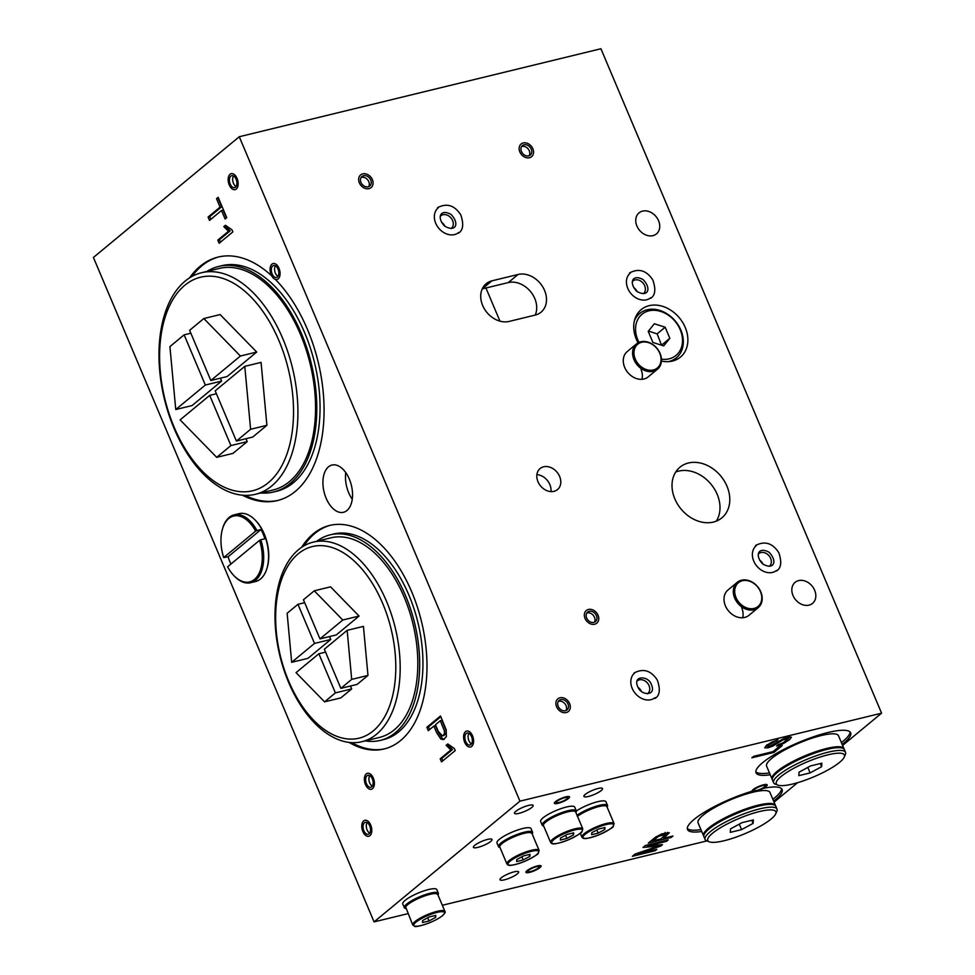 <?xml version="1.0" encoding="UTF-8"?>
<svg xmlns="http://www.w3.org/2000/svg" width="975" height="975" viewBox="0 0 975 975"><rect width="100%" height="100%" fill="white"/><g stroke="black" fill="none" stroke-linecap="round" stroke-linejoin="round"><path stroke-width="1.46" d="M569.632 703.584A8.214 6.459 -129.6 0 1 568.352 711.506A8.214 6.459 -129.6 0 1 558.139 709.288A8.214 6.459 -129.6 0 1 557.871 698.843A8.214 6.459 -129.6 0 1 569.632 703.584A8.214 6.459 50.4 0 0 557.871 698.843A8.214 6.459 50.4 0 0 558.139 709.288A8.214 6.459 50.4 0 0 568.352 711.506A8.214 6.459 50.4 0 0 569.632 703.584M372.389 179.656A8.214 6.459 -129.6 0 1 371.109 187.578A8.214 6.459 -129.6 0 1 360.896 185.36A8.214 6.459 -129.6 0 1 360.628 174.915A8.214 6.459 -129.6 0 1 372.389 179.656M598.065 615.262A8.214 6.459 -129.6 0 1 596.785 623.171A8.214 6.459 -129.6 0 1 586.572 620.953A8.214 6.459 -129.6 0 1 586.304 610.508A8.214 6.459 -129.6 0 1 598.065 615.262M637.26 680.928A8.214 6.459 -129.6 0 1 637.297 680.891A8.214 6.459 -129.6 0 1 647.51 683.109A8.214 6.459 -129.6 0 1 647.778 693.554A8.214 6.459 -129.6 0 1 647.412 693.834M638.113 687.436A8.214 6.459 -129.6 0 1 641.55 691.653M814.649 590.241A13.65 10.725 -129.6 0 1 812.528 603.391A13.65 10.725 -129.6 0 1 795.563 599.71A13.65 10.725 -129.6 0 1 795.112 582.355A13.65 10.725 -129.6 0 1 814.649 590.241M658.576 220.752A13.65 10.725 -129.6 0 1 656.455 233.902A13.65 10.725 -129.6 0 1 639.478 230.222A13.65 10.725 -129.6 0 1 639.039 212.867A13.65 10.725 -129.6 0 1 658.576 220.752M559.626 476.434A13.65 10.725 -129.6 0 1 557.505 489.596A13.65 10.725 -129.6 0 1 540.54 485.916A13.65 10.725 -129.6 0 1 540.101 468.548A13.65 10.725 -129.6 0 1 559.626 476.434M536.896 474.642A13.65 10.725 -129.6 0 1 549.839 484.538A13.65 10.725 -129.6 0 1 550.924 491.595M509.157 321.421A22.596 17.757 -129.6 0 1 484.514 309.087A22.596 17.757 -129.6 0 1 486.172 283.713A22.596 17.757 -129.6 0 1 491.997 280.812L518.066 274.475A22.596 17.757 -129.6 0 1 542.709 286.808A22.596 17.757 -129.6 0 1 541.052 312.183A22.596 17.757 -129.6 0 1 535.214 315.071L509.157 321.421M491.997 280.812L482.235 288.892L508.28 282.579A22.596 17.757 -129.6 0 1 530.522 291.549A22.596 17.757 -129.6 0 1 535.202 315.083M440.554 216.048A8.214 6.459 -129.6 0 1 440.834 215.792A8.214 6.459 -129.6 0 1 451.047 218.01A8.214 6.459 -129.6 0 1 451.315 228.455A8.214 6.459 -129.6 0 1 451.23 228.528M441.577 222.288A8.214 6.459 -129.6 0 1 445.039 226.444M523.234 142.959A8.214 6.459 50.4 0 0 521.113 144.007A8.214 6.459 50.4 0 0 521.381 154.452A8.214 6.459 50.4 0 0 531.594 156.67A8.214 6.459 50.4 0 0 532.192 147.444A8.214 6.459 50.4 0 0 523.234 142.959M758.221 607.644L748.922 615.335A16.429 12.907 -129.6 0 1 728.496 610.911A16.429 12.907 -129.6 0 1 727.959 590.021L737.258 582.319A16.429 12.907 50.4 0 0 733.59 588.595A16.429 12.907 50.4 0 0 734.711 598.15A16.429 12.907 50.4 0 0 758.221 607.644A16.429 12.907 50.4 0 0 757.685 586.743A16.429 12.907 50.4 0 0 737.258 582.319M741.682 607.608A16.429 12.907 -129.6 0 1 742.67 617.748M657.491 369.184L648.192 376.886A16.429 12.907 -129.6 0 1 627.766 372.462A16.429 12.907 -129.6 0 1 627.242 351.561L636.541 343.87A16.429 12.907 50.4 0 0 633.982 359.702A16.429 12.907 50.4 0 0 657.491 369.184A16.429 12.907 50.4 0 0 658.698 350.732A16.429 12.907 50.4 0 0 640.782 341.762A16.429 12.907 50.4 0 0 636.541 343.87M640.953 369.159A16.429 12.907 -129.6 0 1 641.94 379.299M726.972 486.196A32.87 25.825 -129.6 0 1 721.853 517.859A32.87 25.825 -129.6 0 1 681.013 509.011A32.87 25.825 -129.6 0 1 679.941 467.22A32.87 25.825 -129.6 0 1 726.972 486.196M675.699 472.046A32.87 25.825 -129.6 0 1 717.173 494.301A32.87 25.825 -129.6 0 1 716.32 521.138M632.653 281.251A8.214 6.459 -129.6 0 1 632.933 280.995A8.214 6.459 -129.6 0 1 643.147 283.213A8.214 6.459 -129.6 0 1 643.415 293.658A8.214 6.459 -129.6 0 1 643.317 293.731M633.677 287.503A8.214 6.459 -129.6 0 1 637.138 291.647M758.587 553.873A8.214 6.459 -129.6 0 1 758.867 553.617A8.214 6.459 -129.6 0 1 769.08 555.835A8.214 6.459 -129.6 0 1 769.348 566.28A8.214 6.459 -129.6 0 1 769.263 566.353M759.61 560.113A8.214 6.459 -129.6 0 1 763.072 564.257M501.308 877.768A10.103 2.23 -22.9 0 1 511.4 872.649A10.103 2.23 -22.9 0 1 518.627 871.894A10.103 2.23 -22.9 0 1 510.193 877.878A10.103 2.23 -22.9 0 1 500.017 879.755A10.103 2.23 -22.9 0 1 501.308 877.768M515.824 811.31A10.103 2.23 -22.9 0 1 525.903 806.191A10.103 2.23 -22.9 0 1 533.13 805.435A10.103 2.23 -22.9 0 1 524.696 811.419A10.103 2.23 -22.9 0 1 514.52 813.296A10.103 2.23 -22.9 0 1 515.824 811.31M585.219 794.43A10.103 2.23 -22.9 0 1 595.298 789.299A10.103 2.23 -22.9 0 1 602.526 788.556A10.103 2.23 -22.9 0 1 594.092 794.54A10.103 2.23 -22.9 0 1 583.915 796.417A10.103 2.23 -22.9 0 1 585.219 794.43M474.703 845.349A10.103 2.23 -22.9 0 1 484.782 840.218A10.103 2.23 -22.9 0 1 492.009 839.463A10.103 2.23 -22.9 0 1 483.576 845.447A10.103 2.23 -22.9 0 1 473.411 847.324A10.103 2.23 -22.9 0 1 474.703 845.349M555.433 801.669A8.214 1.816 -22.9 0 1 563.635 797.501A8.214 1.816 -22.9 0 1 569.522 796.892A8.214 1.816 -22.9 0 1 562.648 801.767A8.214 1.816 -22.9 0 1 554.373 803.29A8.214 1.816 -22.9 0 1 555.433 801.669A8.214 1.816 157.1 0 0 554.373 803.29A8.214 1.816 157.1 0 0 562.648 801.767A8.214 1.816 157.1 0 0 569.522 796.892A8.214 1.816 157.1 0 0 563.635 797.501A8.214 1.816 157.1 0 0 555.433 801.669M526.987 870.724A8.214 1.816 -22.9 0 1 535.19 866.556A8.214 1.816 -22.9 0 1 541.064 865.946A8.214 1.816 -22.9 0 1 534.202 870.809A8.214 1.816 -22.9 0 1 525.927 872.332A8.214 1.816 -22.9 0 1 526.987 870.724M701.72 831.504A51.358 11.347 -22.9 0 1 687.497 829.506A51.358 11.347 -22.9 0 1 752.042 791.237A8.214 1.816 -22.9 0 1 758.916 786.362A8.214 1.816 -22.9 0 1 767.179 784.838A8.214 1.816 -22.9 0 1 763.072 788.409A51.358 11.347 -22.9 0 1 782.121 789.543A51.358 11.347 -22.9 0 1 773.626 801.121M370.695 825.045A8.214 4.753 76.3 0 1 368.721 836.27A8.214 4.753 76.3 0 1 362.164 829.408A8.214 4.753 76.3 0 1 364.833 820.304A8.214 4.753 76.3 0 1 370.695 825.045M373.303 778.05A8.214 4.753 76.3 0 1 371.329 789.275A8.214 4.753 76.3 0 1 364.772 782.413A8.214 4.753 76.3 0 1 367.441 773.309A8.214 4.753 76.3 0 1 373.303 778.05M472.509 735.796A8.214 4.753 76.3 0 1 470.535 747.021A8.214 4.753 76.3 0 1 463.99 740.159A8.214 4.753 76.3 0 1 466.659 731.055A8.214 4.753 76.3 0 1 472.509 735.796M189.564 277.875A125.312 72.406 76.3 0 1 218.108 257.071A125.312 72.406 76.3 0 1 271.672 275.827A8.214 4.753 76.3 0 1 273.134 263.53A8.214 4.753 76.3 0 1 279.374 269.307A8.214 4.753 76.3 0 1 278.192 278.899A8.214 4.753 76.3 0 1 277.01 279.496A8.214 4.753 76.3 0 1 275.364 279.411A125.312 72.406 76.3 0 1 324.066 408.61A125.312 72.406 76.3 0 1 277.363 500.577A125.312 72.406 76.3 0 1 242.434 495.215M237.071 178.425A8.214 4.753 76.3 0 1 235.097 189.65A8.214 4.753 76.3 0 1 228.54 182.788A8.214 4.753 76.3 0 1 231.209 173.672A8.214 4.753 76.3 0 1 237.071 178.425M349.318 479.078A24.314 14.052 76.3 0 1 343.48 512.289A24.314 14.052 76.3 0 1 324.078 491.985A24.314 14.052 76.3 0 1 331.987 465.038A24.314 14.052 76.3 0 1 349.318 479.078M352.243 499.237A24.314 14.052 76.3 0 1 345.772 472.607M773.041 751.628L779.586 746.204L782.23 745.558L773.955 752.42L751.859 757.794L753.602 756.356L773.041 751.628M663.67 838.268L672.945 836.014L671.129 837.513L648.326 843.058L655.797 836.989L661.952 833.857L669.301 832.735L663.67 838.268L663.171 837.086M770.25 774.784A51.358 11.347 -22.9 0 1 756.027 772.785A51.358 11.347 -22.9 0 1 762.608 762.706A51.358 11.347 -22.9 0 1 813.893 736.649A51.358 11.347 -22.9 0 1 850.651 732.822A51.358 11.347 -22.9 0 1 842.156 744.4M519.943 801.158L881.583 713.176L600.929 48.75L239.277 136.732L519.943 801.158L374.071 921.887L407.952 913.648M442.333 905.275L706.887 840.913M774.065 802.157L797.599 782.681M842.595 745.436L881.583 713.176M658.515 846.044L643.013 847.458L645.401 845.483L668.204 839.938L666.498 841.34L647.412 845.983L662.5 844.655L660.843 846.02L637.443 854.051L656.858 849.335L655.151 850.736L632.348 856.294L635.03 854.063L658.478 846.068L658.088 845.057M777.989 744.778L783.083 742.816L788.397 738.465L783.01 739.879L772.663 746.155L767.886 747.886L764.693 747.825L766.423 745.534L771.688 742.17L778.026 739.793L769.153 744.815L767.764 746.448L769.36 746.57L783.705 738.611L788.019 737.124L791.432 737.21L789.701 739.586L783.449 743.559L776.575 746.082L777.989 744.778M447.793 743.937L454.35 748.532L455.215 750.579L441.504 761.926L440.188 758.794L450.852 749.97L446.148 745.29L447.793 743.937M225.432 225.262L231.989 229.856L232.854 231.904L219.143 243.25L217.815 240.106L228.479 231.27L223.799 226.614L225.432 225.262M301.58 547.377A115.038 66.471 76.3 0 1 329.684 525.44A115.038 66.471 76.3 0 1 411.706 591.837A115.038 66.471 76.3 0 1 384.077 748.983A115.038 66.471 76.3 0 1 349.038 742.402M374.071 921.887L93.417 257.461L239.277 136.732M216.523 198.656L218.156 197.303L226.748 217.657L225.115 219.009L221.52 210.49L209.503 220.423L208.077 217.047L220.094 207.114L216.523 198.656L218.449 198.01M433.851 726.07L428.305 730.665L426.867 727.277L440.517 715.979L446.172 729.751L446.367 736.637L443.43 739.635L440.871 739.074L436.629 732.664L433.851 726.07L435.472 725.68L438.263 732.262L442.504 738.684L444.234 739.306M776.673 570.351A16.027 12.59 -129.6 0 1 756.758 566.036A16.027 12.59 -129.6 0 1 756.247 545.659M650.739 297.728A16.027 12.59 -129.6 0 1 630.825 293.414A16.027 12.59 -129.6 0 1 630.301 273.037M638.064 342.822A30.81 24.204 -129.6 0 1 641.148 309.636A30.81 24.204 -129.6 0 1 685.23 327.429A30.81 24.204 -129.6 0 1 680.44 357.106A30.81 24.204 -129.6 0 1 661.428 361.055M458.64 232.525A16.027 12.59 -129.6 0 1 438.726 228.211A16.027 12.59 -129.6 0 1 438.214 207.833M655.102 697.625A16.027 12.59 -129.6 0 1 635.188 693.298A16.027 12.59 -129.6 0 1 634.676 672.933M676.041 358.093A30.81 24.204 -129.6 0 1 674.858 360.323M636.943 314.523A30.81 24.204 -129.6 0 1 639.356 313.779M687.29 828.506A51.358 11.347 157.1 0 0 700.94 829.652M772.846 799.281A51.358 11.347 157.1 0 0 781.548 788.69M755.82 771.786A51.358 11.347 157.1 0 0 769.47 772.931M841.376 742.56A51.358 11.347 157.1 0 0 850.066 731.969M330.501 525.245A115.038 66.471 -103.7 0 0 303.895 545.915M351.768 742.645A115.038 66.471 -103.7 0 0 384.893 748.776M218.924 256.876A125.312 72.406 -103.7 0 0 191.904 276.486M245.164 495.373A125.312 72.406 -103.7 0 0 278.168 500.382M220.484 242.153L219.448 239.704L217.815 240.106M219.448 239.704L230.112 230.88L228.479 231.27M230.112 230.88L225.42 226.212L223.799 226.614M226.444 217.9L223.141 210.088L221.52 210.49M210.832 219.326L209.71 216.657L208.077 217.047M209.71 216.657L221.715 206.712L220.094 207.114M221.715 206.712L218.144 198.266M442.845 760.817L441.809 758.392L440.188 758.794M441.809 758.392L452.485 749.568L450.852 749.97M452.485 749.568L447.781 744.888L446.148 745.29M429.634 729.556L428.5 726.875L426.867 727.277M428.5 726.875L440.81 716.686M440.31 720.72L435.484 724.717L438.287 731.36L442.443 735.881L443.332 735.406L444.429 733.432L444.381 730.848L440.31 720.72L441.943 720.33L446.002 730.446L446.062 733.042L444.015 735.491M670.727 836.55L671.129 837.513M663.293 837.379L662.61 837.549M652.494 840.011L651.812 840.182M667.668 832.382L665.791 834.027M652.86 840.901L660.94 838.939L665.888 834.259L658.454 836.428L652.86 840.901L652.36 839.719M666.12 840.438L666.498 841.34M647.034 845.081L647.412 845.983L646.986 845.093M660.355 844.85L660.843 846.02M637.211 853.32L637.504 854.003M637.15 853.344L637.443 854.051M654.761 849.834L655.151 850.736M773.467 751.274L773.955 752.42M776.258 740.305L776.6 741.11M789.957 736.795L788.3 738.246M767.52 745.936L765.521 746.338M485.952 288.003L499.956 321.153M521.467 151.527A6.167 4.838 50.4 0 0 530.278 155.086A6.167 4.838 50.4 0 0 530.083 147.249A6.167 4.838 50.4 0 0 522.417 145.592A6.167 4.838 50.4 0 0 521.467 151.527M519.833 151.929A8.214 6.459 50.4 0 0 531.594 156.67A8.214 6.459 50.4 0 0 531.326 146.226A8.214 6.459 50.4 0 0 521.113 144.007A8.214 6.459 50.4 0 0 519.833 151.929M529.157 155.732A6.167 4.838 50.4 0 0 528.121 148.87A6.167 4.838 50.4 0 0 521.576 146.567M360.982 182.435A6.167 4.838 50.4 0 0 369.793 185.993A6.167 4.838 50.4 0 0 369.598 178.157A6.167 4.838 50.4 0 0 361.944 176.499A6.167 4.838 50.4 0 0 360.982 182.435M359.348 182.825A8.214 6.459 50.4 0 0 371.109 187.578A8.214 6.459 50.4 0 0 370.841 177.133A8.214 6.459 50.4 0 0 360.628 174.915A8.214 6.459 50.4 0 0 359.348 182.825M368.684 186.639A6.167 4.838 50.4 0 0 367.636 179.778A6.167 4.838 50.4 0 0 361.103 177.474M465.66 741.463A6.167 3.559 -103.7 0 0 470.06 745.022A6.167 3.559 -103.7 0 0 472.058 738.197A6.167 3.559 -103.7 0 0 467.147 733.042A6.167 3.559 -103.7 0 0 465.66 741.463M464.685 742.28A8.214 4.753 -103.7 0 0 470.535 747.021A8.214 4.753 -103.7 0 0 473.216 737.917A8.214 4.753 -103.7 0 0 466.659 731.055A8.214 4.753 -103.7 0 0 464.685 742.28M468.938 733.358A6.167 3.559 -103.7 0 0 468.914 740.671A6.167 3.559 -103.7 0 0 471.51 743.925M272.135 273.938A6.167 3.559 -103.7 0 0 276.534 277.497A6.167 3.559 -103.7 0 0 278.533 270.672A6.167 3.559 -103.7 0 0 273.609 265.517A6.167 3.559 -103.7 0 0 272.135 273.938M271.16 274.755A8.214 4.753 -103.7 0 0 277.01 279.496A8.214 4.753 -103.7 0 0 279.691 270.392A8.214 4.753 -103.7 0 0 273.134 263.53A8.214 4.753 -103.7 0 0 271.16 274.755M275.413 265.834A6.167 3.559 -103.7 0 0 275.389 273.146A6.167 3.559 -103.7 0 0 277.985 276.4M230.222 184.092A6.167 3.559 -103.7 0 0 234.609 187.651A6.167 3.559 -103.7 0 0 236.62 180.814A6.167 3.559 -103.7 0 0 231.697 175.671A6.167 3.559 -103.7 0 0 230.222 184.092M229.235 184.897A8.214 4.753 -103.7 0 0 235.097 189.65A8.214 4.753 -103.7 0 0 237.766 180.533A8.214 4.753 -103.7 0 0 231.209 173.672A8.214 4.753 -103.7 0 0 229.235 184.897M233.5 175.988A6.167 3.559 -103.7 0 0 233.476 183.3A6.167 3.559 -103.7 0 0 236.072 186.542M734.967 588.583A15.405 12.102 -129.6 0 1 757.222 586.462A15.405 12.102 -129.6 0 1 752.517 608.68A15.405 12.102 -129.6 0 1 734.967 588.583M641.66 342.274A15.405 12.102 -129.6 0 1 661.013 360.47A15.405 12.102 -129.6 0 1 639.844 365.613A15.405 12.102 -129.6 0 1 641.66 342.274M764.497 786.849A6.167 1.365 157.1 0 0 765.29 785.643A6.167 1.365 157.1 0 0 759.086 786.788A6.167 1.365 157.1 0 0 753.931 790.445A6.167 1.365 157.1 0 0 758.343 789.982A6.167 1.365 157.1 0 0 764.497 786.849M766.131 786.459A8.214 1.816 157.1 0 0 767.179 784.838A8.214 1.816 157.1 0 0 758.903 786.374A8.214 1.816 157.1 0 0 752.042 791.237A8.214 1.816 157.1 0 0 757.928 790.628A8.214 1.816 157.1 0 0 766.131 786.459M586.658 618.028A6.167 4.838 50.4 0 0 595.481 621.587A6.167 4.838 50.4 0 0 595.274 613.75A6.167 4.838 50.4 0 0 587.62 612.093A6.167 4.838 50.4 0 0 586.658 618.028M585.037 618.43A8.214 6.459 50.4 0 0 596.785 623.171A8.214 6.459 50.4 0 0 596.517 612.727A8.214 6.459 50.4 0 0 586.304 610.508A8.214 6.459 50.4 0 0 585.037 618.43M594.36 622.233A6.167 4.838 50.4 0 0 593.324 615.371A6.167 4.838 50.4 0 0 586.779 613.068M222.471 528.998A33.893 19.585 76.3 0 0 223.689 557.578L255.621 531.143A33.893 19.585 76.3 0 0 222.471 528.998L222.702 528.194A34.917 20.182 76.3 0 1 234.158 514.849A34.917 20.182 76.3 0 1 256.937 530.534L261.007 529.547A34.917 20.182 76.3 0 1 264.908 538.773L260.825 539.76A34.917 20.182 76.3 0 1 250.673 582.709A34.917 20.182 76.3 0 1 234.366 576.115A34.917 20.182 76.3 0 1 234.073 575.811M233.793 575.506A33.893 19.585 76.3 0 0 257.144 576.566A33.893 19.585 76.3 0 0 259.521 540.369L227.589 566.804A33.893 19.585 76.3 0 0 233.793 575.506L234.366 576.115M250.673 582.709L255.56 581.514A34.917 20.182 -103.7 0 0 260.557 578.967A34.917 20.182 -103.7 0 0 267.016 568.169A34.917 20.182 -103.7 0 0 255.365 520.248A34.917 20.182 -103.7 0 0 239.046 513.654L234.158 514.849M223.689 557.578L228.077 556.798L261.007 529.547M230.953 564.013A34.917 20.182 76.3 0 1 228.077 556.798M267.138 567.767A33.893 19.585 -103.7 0 0 267.26 567.365A33.893 19.585 -103.7 0 0 255.938 520.857A33.893 19.585 -103.7 0 0 255.645 520.553M256.937 530.534L255.621 531.143M259.521 540.369L260.825 539.76M405.783 908.529A18.488 4.083 -22.9 0 1 404.32 907.688L402.76 903.996A18.488 4.083 -22.9 0 1 405.125 900.376A18.488 4.083 -22.9 0 1 423.589 890.992A18.488 4.083 -22.9 0 1 436.824 889.614L438.384 893.307A18.488 4.083 -22.9 0 1 437.958 894.94M404.32 907.688A18.488 4.083 -22.9 0 1 406.685 904.069A18.488 4.083 -22.9 0 1 425.149 894.684A18.488 4.083 -22.9 0 1 438.384 893.307M435.801 915.354L435.667 917.365L429.012 920.961L422.504 922.557L422.626 920.534L429.28 916.939L435.801 915.354M435.667 917.365L434.899 915.574M429.012 920.961L427.684 917.804M543.672 826.008A18.488 4.083 -22.9 0 1 542.21 825.167L540.65 821.486A18.488 4.083 -22.9 0 1 556.091 810.53A18.488 4.083 -22.9 0 1 574.702 807.093L576.262 810.786A18.488 4.083 -22.9 0 1 575.847 812.419M542.21 825.167A18.488 4.083 -22.9 0 1 557.651 814.223A18.488 4.083 -22.9 0 1 576.262 810.786M560.381 840.036L560.515 838.025L567.17 834.417L573.678 832.833L573.544 834.844L566.902 838.451L560.381 840.036M566.902 838.451L565.561 835.283M573.544 834.844L572.788 833.052M576.335 811.017A18.488 4.083 -22.9 0 1 594.397 802.62A18.488 4.083 -22.9 0 1 605.975 801.779L607.535 805.46A18.488 4.083 -22.9 0 1 607.108 807.105M577.054 815.295A18.488 4.083 -22.9 0 1 595.335 806.496A18.488 4.083 -22.9 0 1 607.535 805.46M591.654 834.71L591.788 832.699L598.431 829.103L604.951 827.519L604.817 829.53L598.175 833.125L591.654 834.71M598.175 833.125L596.834 829.969M604.817 829.53L604.061 827.738M499.98 847.507A18.488 4.083 -22.9 0 1 498.518 846.666L496.957 842.985A18.488 4.083 -22.9 0 1 512.399 832.028A18.488 4.083 -22.9 0 1 531.022 828.592L532.582 832.284A18.488 4.083 -22.9 0 1 532.155 833.918M498.518 846.666A18.488 4.083 -22.9 0 1 513.959 835.721A18.488 4.083 -22.9 0 1 532.582 832.284M516.689 861.534L516.823 859.523L523.477 855.916L529.998 854.332L529.864 856.342L523.209 859.95L516.689 861.534M523.209 859.95L521.869 856.781M529.864 856.342L529.096 854.551M557.054 801.279A6.167 1.365 157.1 0 0 556.274 802.486A6.167 1.365 157.1 0 0 562.477 801.34A6.167 1.365 157.1 0 0 567.621 797.696A6.167 1.365 157.1 0 0 563.209 798.147A6.167 1.365 157.1 0 0 557.054 801.279M538.383 867.957A6.167 1.365 157.1 0 0 539.175 866.738A6.167 1.365 157.1 0 0 532.972 867.884A6.167 1.365 157.1 0 0 527.816 871.54A6.167 1.365 157.1 0 0 532.228 871.077A6.167 1.365 157.1 0 0 538.383 867.957M540.016 867.555A8.214 1.816 157.1 0 0 541.064 865.946A8.214 1.816 157.1 0 0 532.789 867.47A8.214 1.816 157.1 0 0 525.927 872.332A8.214 1.816 157.1 0 0 531.814 871.723A8.214 1.816 157.1 0 0 540.016 867.555M363.846 830.724A6.167 3.559 -103.7 0 0 368.233 834.283A6.167 3.559 -103.7 0 0 370.244 827.446A6.167 3.559 -103.7 0 0 365.32 822.303A6.167 3.559 -103.7 0 0 363.846 830.724M362.858 831.529A8.214 4.753 -103.7 0 0 368.721 836.27A8.214 4.753 -103.7 0 0 371.39 827.166A8.214 4.753 -103.7 0 0 364.833 820.304A8.214 4.753 -103.7 0 0 362.858 831.529M367.124 822.608A6.167 3.559 -103.7 0 0 367.1 829.932A6.167 3.559 -103.7 0 0 369.696 833.174M366.454 783.729A6.167 3.559 -103.7 0 0 370.841 787.288A6.167 3.559 -103.7 0 0 372.852 780.451A6.167 3.559 -103.7 0 0 367.928 775.308A6.167 3.559 -103.7 0 0 366.454 783.729M365.467 784.534A8.214 4.753 -103.7 0 0 371.329 789.275A8.214 4.753 -103.7 0 0 373.998 780.171A8.214 4.753 -103.7 0 0 367.441 773.309A8.214 4.753 -103.7 0 0 365.467 784.534M369.732 775.612A6.167 3.559 -103.7 0 0 369.708 782.937A6.167 3.559 -103.7 0 0 372.304 786.179M567.998 703.987A6.167 4.838 50.4 0 0 559.187 700.428A6.167 4.838 50.4 0 0 559.382 708.264A6.167 4.838 50.4 0 0 567.036 709.922A6.167 4.838 50.4 0 0 567.998 703.987M565.927 710.568A6.167 4.838 50.4 0 0 566.036 705.608A6.167 4.838 50.4 0 0 558.346 701.403M661.586 345.235L657.138 333.877L648.436 331.073M669.837 338.313L663.707 345.918L652.897 342.432L648.217 331.354L654.347 323.749L665.157 327.222L669.837 338.313L661.818 344.955M665.157 327.222L657.138 333.877M638.978 342.371A26.703 20.987 -129.6 0 1 647.497 311.232A26.703 20.987 -129.6 0 1 679.855 328.88A26.703 20.987 -129.6 0 1 669.167 358.824A26.703 20.987 -129.6 0 1 661.44 359.153M634.372 320.885A28.763 22.596 -129.6 0 1 639.71 313.487A28.763 22.596 -129.6 0 1 675.456 321.238A28.763 22.596 -129.6 0 1 676.394 357.801A28.763 22.596 -129.6 0 1 668.972 361.481A28.763 22.596 -129.6 0 1 668.119 361.664M635.761 316.753A28.763 22.596 -129.6 0 1 635.797 316.729L639.71 313.487M672.47 361.043A28.763 22.596 -129.6 0 1 672.433 361.067L676.394 357.801M730.312 832.37L730.543 828.884L742.06 822.644L753.346 819.902L753.114 823.388L741.597 829.615L730.312 832.37M741.597 829.615L739.282 824.143M753.114 823.388L751.798 820.28M712.506 833.272A36.977 8.166 -22.9 0 1 753.175 813.284A36.977 8.166 -22.9 0 1 775.722 813.82A36.977 8.166 -22.9 0 1 744.997 833.649A36.977 8.166 -22.9 0 1 709.373 841.852A36.977 8.166 -22.9 0 1 712.506 833.272M709.373 841.852L706.79 840.877A39.037 8.617 -22.9 0 1 705.096 839.475A39.037 8.617 -22.9 0 1 710.092 831.821A39.037 8.617 -22.9 0 1 749.068 812.004A39.037 8.617 -22.9 0 1 777.002 809.104A39.037 8.617 -22.9 0 1 776.831 811.297L775.722 813.82M705.096 839.475L703.926 836.708A39.037 8.617 -22.9 0 1 708.922 829.055A39.037 8.617 -22.9 0 1 747.898 809.238A39.037 8.617 -22.9 0 1 775.832 806.325L777.002 809.104M703.816 835.356A38.622 8.531 -22.9 0 1 708.862 828.043A38.622 8.531 -22.9 0 1 746.862 808.641A38.622 8.531 -22.9 0 1 774.942 805.326M703.792 836.221A39.037 8.617 -22.9 0 1 703.536 835.782A39.037 8.617 -22.9 0 1 708.533 828.128A39.037 8.617 -22.9 0 1 747.508 808.312A39.037 8.617 -22.9 0 1 775.442 805.411A39.037 8.617 -22.9 0 1 775.576 805.898M703.536 835.782L698.076 822.863A39.037 8.617 -22.9 0 1 703.072 815.21A39.037 8.617 -22.9 0 1 742.048 795.393A39.037 8.617 -22.9 0 1 769.982 792.492L775.442 805.411M798.842 775.649L799.061 772.163L810.578 765.923L821.864 763.181L821.645 766.667L810.128 772.907L798.842 775.649M810.128 772.907L807.812 767.422M821.645 766.667L820.328 763.559M781.036 776.551A36.977 8.166 -22.9 0 1 821.706 756.563A36.977 8.166 -22.9 0 1 844.253 757.1A36.977 8.166 -22.9 0 1 813.528 776.941A36.977 8.166 -22.9 0 1 777.892 785.131A36.977 8.166 -22.9 0 1 781.036 776.551M777.892 785.131L775.308 784.156A39.037 8.617 -22.9 0 1 773.614 782.754A39.037 8.617 -22.9 0 1 778.623 775.101A39.037 8.617 -22.9 0 1 817.598 755.284A39.037 8.617 -22.9 0 1 845.532 752.383A39.037 8.617 -22.9 0 1 845.349 754.577L844.253 757.1M773.614 782.754L772.444 779.988A39.037 8.617 -22.9 0 1 777.453 772.334A39.037 8.617 -22.9 0 1 816.428 752.517A39.037 8.617 -22.9 0 1 844.362 749.617L845.532 752.383M772.346 778.647A38.622 8.531 -22.9 0 1 777.392 771.322A38.622 8.531 -22.9 0 1 815.392 751.92A38.622 8.531 -22.9 0 1 843.46 748.605M772.31 779.5A39.037 8.617 -22.9 0 1 772.066 779.062A39.037 8.617 -22.9 0 1 777.063 771.408A39.037 8.617 -22.9 0 1 816.038 751.591A39.037 8.617 -22.9 0 1 843.972 748.69A39.037 8.617 -22.9 0 1 844.106 749.178M772.066 779.062L766.606 766.143A39.037 8.617 -22.9 0 1 771.603 758.489A39.037 8.617 -22.9 0 1 810.578 738.672A39.037 8.617 -22.9 0 1 838.512 735.772L843.972 748.69M365.272 740.878A105.787 61.132 -103.7 0 0 380.226 740.415A105.787 61.132 -103.7 0 0 414.619 623.159A105.787 61.132 -103.7 0 0 330.208 534.824A105.787 61.132 -103.7 0 0 316.704 541.283M380.226 740.415L383.492 739.623A105.787 61.132 -103.7 0 0 417.885 622.367A105.787 61.132 -103.7 0 0 333.474 534.032L330.208 534.824M361.871 741.707L379.507 737.417A102.716 59.353 -103.7 0 0 404.174 597.102A102.716 59.353 -103.7 0 0 330.939 537.81L313.304 542.1A102.716 59.353 -103.7 0 0 279.91 655.943A102.716 59.353 -103.7 0 0 361.871 741.707A102.716 59.353 -103.7 0 0 386.539 601.392A102.716 59.353 -103.7 0 0 313.304 542.1M314.486 643.427L297.96 604.305L287.137 613.263L291.683 662.305L314.486 643.427L330.781 639.466L329.55 636.565M303.444 599.759L319.971 638.893L342.773 620.015L314.267 590.801L303.444 599.759M324.334 649.228L340.872 688.35L351.695 679.392L347.149 630.35L324.334 649.228M335.388 692.896L318.862 653.762L296.047 672.64L324.565 701.854L335.388 692.896L351.67 688.923L350.452 686.022M291.683 662.305L307.978 658.344L330.781 639.466M304.675 602.672L297.96 604.305M342.773 620.015L359.068 616.054L336.265 634.932L319.971 638.893M359.068 616.054L330.562 586.84L314.267 590.801M351.695 679.392L367.977 675.431L357.155 684.389L340.872 688.35M367.977 675.431L363.431 626.389L347.149 630.35M325.565 652.129L318.862 653.762M324.565 701.854L340.848 697.881L351.67 688.923M382.7 603.476A98.609 56.977 76.3 0 1 344.614 738.526A98.609 56.977 76.3 0 1 279.801 585.085A98.609 56.977 76.3 0 1 382.7 603.476M260.825 492.984A116.062 67.068 -103.7 0 0 273.512 492.009A116.062 67.068 -103.7 0 0 311.244 363.37A116.062 67.068 -103.7 0 0 218.632 266.455A116.062 67.068 -103.7 0 0 206.919 271.416M273.512 492.009L276.766 491.217A116.062 67.068 -103.7 0 0 314.498 362.578A116.062 67.068 -103.7 0 0 221.898 265.663L218.632 266.455M255.389 494.301L273.024 490.011A114.014 65.886 -103.7 0 0 300.41 334.267A114.014 65.886 -103.7 0 0 219.119 268.454L201.484 272.744A114.014 65.886 -103.7 0 0 164.422 399.092A114.014 65.886 -103.7 0 0 255.389 494.301A114.014 65.886 -103.7 0 0 282.774 338.557A114.014 65.886 -103.7 0 0 201.484 272.744M205.347 385.04L184.141 334.839L169.918 346.612L175.756 409.537L205.347 385.04L221.63 381.079L220.411 378.178M189.625 330.306L210.832 380.506L240.411 356.021L203.836 318.545L189.625 330.306M215.195 390.841L236.401 441.041L250.612 429.28L244.786 366.356L215.195 390.841M230.917 445.575L209.71 395.375L180.119 419.872L216.706 457.348L230.917 445.575L247.211 441.614L245.98 438.713M175.756 409.537L192.051 405.576L221.63 381.079M190.844 333.206L184.141 334.839M240.411 356.021L256.705 352.048L227.114 376.545L210.832 380.506M256.705 352.048L220.131 314.572L203.836 318.545M250.612 429.28L266.906 425.307L252.683 437.08L236.401 441.041M266.906 425.307L261.068 362.383L244.786 366.356M216.413 393.742L209.71 395.375M216.706 457.348L232.988 453.387L247.211 441.614M278.935 340.628A109.907 63.509 76.3 0 1 236.486 491.168A109.907 63.509 76.3 0 1 164.251 320.141A109.907 63.509 76.3 0 1 278.935 340.628M508.28 282.579L518.066 274.475M405.576 908.03A17.465 3.851 -22.9 0 1 420.164 897.682A17.465 3.851 -22.9 0 1 437.751 894.441L435.252 893.124C434.911 892.271 429.743 893.612 419.737 897.171C403.15 905.08 406.283 906.543 405.551 906.713L412.754 925.007L414.68 926.25C414.034 927.81 432.266 923.666 442.553 915.635C444.966 913.331 445.746 911.918 444.917 911.418A17.465 3.851 157.1 0 0 427.33 914.66A17.465 3.851 157.1 0 0 412.754 925.007M436.386 893.648A16.636 3.681 157.1 0 0 419.92 897.11A16.636 3.681 157.1 0 0 405.966 906.506M442.345 915.744A16.636 3.681 -22.9 0 1 415.679 926.238A16.636 3.681 -22.9 0 1 429.414 914.879A16.636 3.681 -22.9 0 1 442.345 915.744M545.695 822.083A17.465 3.851 -22.9 0 1 563.136 813.223A17.465 3.851 -22.9 0 1 575.628 811.919L573.702 810.676C574.348 809.128 556.116 813.26 545.829 821.291C543.331 823.765 542.539 825.179 543.465 825.508A17.465 3.851 -22.9 0 1 545.695 822.083M574.275 811.139A16.636 3.681 157.1 0 0 561.722 813.065A16.636 3.681 157.1 0 0 546.037 821.194M550.631 842.485L551.57 843.424C552.191 843.022 551.046 846.288 568.291 839.914C577.809 835.222 582.38 832.455 582.002 831.602L582.806 828.896A17.465 3.851 157.1 0 0 570.314 830.2A17.465 3.851 157.1 0 0 552.874 839.061A17.465 3.851 157.1 0 0 550.631 842.485L543.465 825.508M553.837 839.646A16.636 3.681 -22.9 0 1 580.491 829.14A16.636 3.681 -22.9 0 1 566.755 840.511A16.636 3.681 -22.9 0 1 553.837 839.646M577.505 816.343A17.465 3.851 -22.9 0 1 594.884 807.739A17.465 3.851 -22.9 0 1 606.901 806.605L604.975 805.362C605.621 803.802 587.389 807.946 577.102 815.977M605.536 805.813A16.636 3.681 157.1 0 0 592.995 807.751A16.636 3.681 157.1 0 0 577.31 815.868M581.904 837.172L582.843 838.11C583.464 837.696 582.319 840.974 599.564 834.588C609.082 829.896 613.653 827.129 613.275 826.288L614.079 823.582A17.465 3.851 157.1 0 0 601.575 824.887A17.465 3.851 157.1 0 0 584.147 833.747A17.465 3.851 157.1 0 0 581.904 837.172L580.259 833.272M585.11 834.32A16.636 3.681 -22.9 0 1 611.764 823.826A16.636 3.681 -22.9 0 1 598.028 835.197A16.636 3.681 -22.9 0 1 585.11 834.32M502.015 843.582A17.465 3.851 -22.9 0 1 519.443 834.722A17.465 3.851 -22.9 0 1 531.948 833.418L530.01 832.175C530.668 830.627 512.436 834.758 502.137 842.79C499.639 845.264 498.847 846.678 499.773 847.007A17.465 3.851 -22.9 0 1 502.015 843.582M530.583 832.638A16.636 3.681 157.1 0 0 518.042 834.563A16.636 3.681 157.1 0 0 502.357 842.693M506.951 863.984L507.878 864.922C508.511 864.52 507.366 867.787 524.611 861.412C534.117 856.72 538.688 853.954 538.31 853.101L539.114 850.395A17.465 3.851 157.1 0 0 526.622 851.699A17.465 3.851 157.1 0 0 509.182 860.559A17.465 3.851 157.1 0 0 506.951 863.984L499.773 847.007M510.144 861.144A16.636 3.681 -22.9 0 1 536.811 850.639A16.636 3.681 -22.9 0 1 523.075 862.01A16.636 3.681 -22.9 0 1 510.144 861.144M442.443 735.881L444.064 735.479M665.888 834.259L665.108 832.406M767.788 746.557L767.008 744.717M788.397 738.465L787.617 736.625M637.869 686.936C632.275 675.297 648.131 675.578 651.142 684.023C657.235 696.491 640.953 695.809 637.869 686.936M634.091 672.982C643.342 668.107 651.105 670.495 657.369 680.16C660.514 689.447 659.77 695.528 655.127 698.392M762.572 563.855C754.37 555.116 758.587 546.414 769.007 552.216C777.977 561.381 773.723 570.546 762.572 563.855M755.527 545.525C764.778 540.65 772.541 543.038 778.806 552.703C781.95 561.99 781.207 568.072 776.563 570.948M636.626 291.233C628.424 282.506 632.641 273.792 643.073 279.593C652.031 288.758 647.79 297.923 636.626 291.233M629.582 272.915C638.832 268.027 646.596 270.428 652.872 280.081C656.017 289.38 655.261 295.462 650.618 298.326M444.527 226.029C436.325 217.291 440.554 208.589 450.974 214.39C459.944 223.555 455.691 232.72 444.527 226.029M437.482 207.712C446.745 202.824 454.496 205.213 460.773 214.878C463.917 224.177 463.162 230.258 458.518 233.123M255.938 520.857L255.365 520.248M267.26 567.365L267.016 568.169M444.917 911.418L437.751 894.441M582.806 828.896L575.628 811.919M614.079 823.582L606.901 806.605M539.114 850.395L531.948 833.418"/></g></svg>
